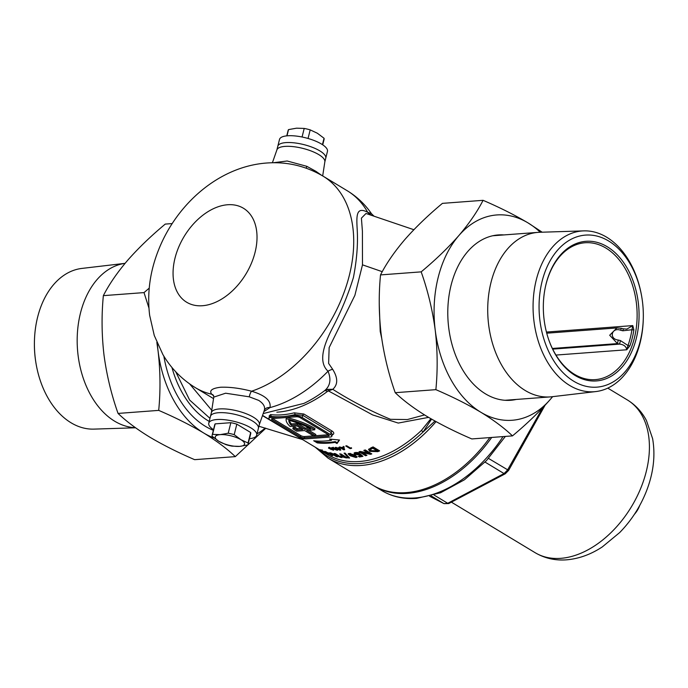 <?xml version="1.0" encoding="UTF-8"?>
<svg xmlns="http://www.w3.org/2000/svg" width="688" height="688" viewBox="0 0 688 688"><rect width="100%" height="100%" fill="white"/><g stroke="black" fill="none" stroke-linecap="round" stroke-linejoin="round"><path stroke-width="1.03" d="M272.405 162.746L276.929 149.803A24.708 7.878 14 0 1 293.561 146.673A24.708 7.878 14 0 1 318.862 154.662A24.708 7.878 14 0 1 324.856 161.757L322.681 175.93M273.351 162.738L287.18 161.001L306.779 166.307L315.852 171.286L321.528 175.259M211.362 412.8A24.708 7.878 14 0 1 227.427 409.136A24.708 7.878 14 0 1 253.399 417.203A24.708 7.878 14 0 1 259.281 424.754M213.701 395.892L211.689 394.215C208.997 390.586 212.016 388.256 220.736 387.232C229.861 386.914 240.146 388.247 251.602 391.223A5.487 1.763 -75.8 0 0 249.297 396.83L258.731 400.399C263.685 403.675 265.508 407.107 264.192 410.693L264.295 410.418A5.487 4.936 22.4 0 1 269.963 407.606L263.882 411.613M331.857 436.252A5.487 1.754 -166 0 0 330.532 434.627L302.23 417.539A5.487 1.754 -166 0 0 294.688 415.707L270.659 417.504A5.487 1.754 -166 0 0 268.862 418.313A5.487 1.754 -166 0 0 270.186 419.938L298.489 437.026A5.487 1.754 -166 0 0 306.031 438.858L330.068 437.061A5.487 1.754 -166 0 0 331.857 436.252L332.313 434.42L331.083 432.408L302.78 415.32L294.963 414.606A1.376 0.86 76.1 0 0 294.24 412.834L303.89 414.03L332.192 431.109C334.557 432.881 334.291 434.257 331.392 435.255M171.948 367.495A89.767 61.198 85.7 0 0 208.137 420.781A89.767 61.198 85.7 0 0 209.204 421.409M189.639 383.904L211.741 410.297M209.969 418.338L189.613 400.029L175.698 371.726M301.998 439.211L262.472 415.629M381.685 338.204L380.206 331.384L379.26 304.543M413.866 229.715L366.007 213.478L361.406 218.148L362.404 231.151L362.49 264.837L354.879 295.358L329.148 347.603L328.623 363.419L332.665 369.31C338.006 377.893 338.04 384.558 332.777 389.322C350.751 400.743 369.981 410.745 390.466 419.31L407.339 419.56L424.556 414.941M489.83 437.585A115.292 75.904 121.1 0 1 406.178 492.617A115.292 75.904 121.1 0 1 373.025 485.298L328.038 458.131A115.292 75.904 121.1 0 0 361.183 465.458A115.292 75.904 121.1 0 0 436.037 421.632M308.809 430.249L315.826 434.489L315.508 435.753L306.667 430.413L314.683 429.811A41.177 13.132 -166 0 0 314.175 429.51A41.177 13.132 -166 0 0 286.208 418.743L286.518 417.521M314.683 429.811L314.992 428.555A41.177 13.132 -166 0 0 314.493 428.246A41.177 13.132 -166 0 0 286.647 417.504M332.596 447.475L336.57 448.791L337.928 449.875L337.266 450.279L333.25 448.894L332.596 447.475L331.9 447.699M337.928 449.875L337.266 450.279L337.455 449.522M340.981 447.51A112.548 74.098 -58.9 0 0 343.14 447.183L343.948 447.664L344.654 449.694A112.548 74.098 121.1 0 1 343.699 449.814L340.809 448.069A112.548 74.098 121.1 0 1 340.354 448.12L339.614 447.673A112.548 74.098 -58.9 0 0 340.07 447.621L339.167 447.071A112.548 74.098 -58.9 0 0 340.078 446.959L340.981 447.51M346.675 445.764L350.355 447.991A112.548 74.098 -58.9 0 0 351.43 447.742L351.602 448.318A112.548 74.098 121.1 0 1 350.158 448.636L345.737 445.97A112.548 74.098 -58.9 0 0 346.675 445.764M327.307 452.566A112.548 74.098 -58.9 0 0 330.197 453.323L332.734 455.826A112.548 74.098 121.1 0 1 331.47 455.439L327.187 452.85A112.548 74.098 121.1 0 1 326.585 452.652L325.493 451.99A112.548 74.098 -58.9 0 0 326.095 452.188L324.753 451.38A112.548 74.098 -58.9 0 0 325.966 451.749L327.307 452.566M342.461 455.654L339.605 453.925A112.548 74.098 -58.9 0 0 340.904 453.96L347.457 457.916A112.548 74.098 121.1 0 1 346.012 457.881L341.36 456.583L341.093 455.637L342.461 455.654L342.624 455M340.637 455.86L341.093 455.637M357.132 456.798L356.109 457.58L350.106 455.748L348.119 453.891L349.177 453.426L355.137 455.129L357.149 457.064M368.114 452.996L363.823 450.399A112.548 74.098 -58.9 0 0 365.242 449.943L371.795 453.899A112.548 74.098 121.1 0 1 370.514 454.312L362.636 452.756L366.945 455.353A112.548 74.098 121.1 0 1 365.552 455.723L358.998 451.767A112.548 74.098 -58.9 0 0 360.263 451.431L368.114 452.996L368.312 452.222L364.778 450.09M335.056 442.384A112.548 74.098 121.1 0 1 317.237 442.891L313.702 440.759A112.548 74.098 -58.9 0 0 331.513 440.243L329.569 439.073L339.502 440.028L337 443.554L335.056 442.384L335.245 441.619L337.189 442.797L337 443.554M269.318 415.922L270.504 414.606A112.548 74.098 -58.9 0 0 282.097 414.812A112.548 74.098 -58.9 0 0 294.24 412.834M434.979 421.047L422.991 432.073A1.918 0.559 46.5 0 0 421.366 430.473L430.869 418.717M428.581 417.375L398.249 423.068L372.647 414.924L328.417 390.913L327.419 391.455A8.239 3.225 53 0 0 324.469 390.793C330.206 386.088 331.392 379.57 328.047 371.219C317.426 361.518 324.547 343.303 332.94 327.178C341.515 310.649 348.343 294.068 353.434 277.445C356.805 259.892 358.07 243.973 357.21 229.689C356.375 215.335 356.212 206.348 367.676 212.257L371.511 213.762C365.079 204.362 357.012 196.708 347.32 190.8A123.53 81.33 121.1 0 1 367.676 212.257A10.982 9.357 -71.5 0 0 371.142 214.974M267.348 418.287L294.516 434.687M369.852 451.371L368.562 449.496L371.219 447.707A112.548 74.098 -58.9 0 0 373.085 446.916L379.638 450.872A112.548 74.098 121.1 0 1 377.798 451.655L369.852 451.371L370.049 450.588L377.996 450.864A111.723 73.556 -58.9 0 0 378.959 450.459M358.319 454.493L360.194 453.934L362.929 456.325A112.548 74.098 121.1 0 1 359.446 456.987L358.353 456.333A112.548 74.098 -58.9 0 0 360.744 455.895L359.807 455.086L354.913 454.329L354.036 453.168L355.18 452.48L359.506 452.996A112.548 74.098 121.1 0 1 357.923 453.349L356.281 453.211L356.238 454.063L358.319 454.493L358.809 454.054M356.427 453.306L356.238 454.063M349.599 458.019A112.548 74.098 121.1 0 1 348.601 458.027L344.077 453.168A112.548 74.098 -58.9 0 0 345.084 453.108L349.599 458.019M338.419 456.067L334.119 453.469A112.548 74.098 -58.9 0 0 335.391 453.624L341.945 457.58A112.548 74.098 121.1 0 1 340.801 457.443L333.31 454.338L337.619 456.935A112.548 74.098 121.1 0 1 336.38 456.686L329.827 452.73A112.548 74.098 -58.9 0 0 330.954 452.962L338.419 456.067L338.556 455.533M321.098 450.021L328.821 454.295L322.319 451.13C320.204 449.9 319.791 449.522 321.098 450.021L320.221 449.737M328.821 454.295L328.124 453.77M343.355 446.4L344.292 446.985L343.329 446.4M337.103 447.914A112.548 74.098 -58.9 0 0 339.227 447.716L340.766 450.107A112.548 74.098 121.1 0 1 339.829 450.167L336.939 448.421A112.548 74.098 121.1 0 1 336.492 448.447L335.753 448.008A112.548 74.098 -58.9 0 0 336.2 447.983L335.297 447.432A112.548 74.098 -58.9 0 0 336.191 447.372L337.103 447.914M333.646 449.548L333.474 450.253L328.537 448.18L328.821 447.449L331.84 448.309L333.646 449.548L333.474 450.253L333.646 449.548M328.718 447.449L328.537 448.18L328.821 447.449M331.84 448.309L332.373 448.808M328.529 434.782L300.226 417.693A2.743 0.877 -166 0 0 296.459 416.773L272.422 418.571A2.743 0.877 -166 0 0 271.528 418.975A2.743 0.877 -166 0 0 272.19 419.792L300.493 436.871A2.743 0.877 -166 0 0 304.268 437.792L328.296 435.994A2.743 0.877 -166 0 0 329.191 435.59A2.743 0.877 -166 0 0 328.529 434.782M272.56 418.562L300.811 435.616A2.743 0.877 -166 0 0 304.578 436.527L313.453 435.865M315.525 435.71L328.477 434.747M295.186 427.274L293.165 427.42L292.856 428.684L294.877 428.538L295.186 427.274A38.433 12.255 14 0 0 297.233 428.676L301.069 428.392M315.508 435.753L313.513 435.9L304.664 430.559L296.657 431.161A41.177 13.132 14 0 1 292.856 428.684M297.233 428.676L296.924 429.94L302.901 429.493L297.061 425.967L290.138 426.491A41.177 13.132 14 0 1 286.208 418.743M296.924 429.94A38.433 12.255 14 0 1 294.877 428.538M297.293 424.754L291.136 425.21A38.433 12.255 14 0 1 288.779 420.291A38.433 12.255 -166 0 1 310.873 428.899L304.896 429.346L297.293 424.754L297.612 423.49L291.454 423.954A38.433 12.255 14 0 1 289.313 420.437M291.136 425.21L291.454 423.954M304.896 429.346L305.214 428.082L297.612 423.49M305.214 428.082L308.869 427.807M294.688 415.707L294.963 414.606A113.924 75.001 121.1 0 1 282.673 416.601A113.924 75.001 121.1 0 1 270.926 416.403L269.326 416.472L268.862 418.313M321.554 451.018A1.918 1.436 -50.2 0 1 321.399 451.853L317.718 448.696M213.435 395.299A5.487 5.048 -44.9 0 0 211.689 394.215A123.53 81.33 121.1 0 1 195.418 387.697C181.778 379.346 170.925 368.278 162.858 354.501L154.267 335.477L149.64 315.267C146.991 293.036 150.01 271.158 158.679 249.632C176.876 203.777 219.042 166.47 266.729 163.013C286.887 161.534 305.678 165.928 323.111 176.188A123.53 81.33 121.1 0 1 345.84 287.386A123.53 81.33 121.1 0 1 251.602 391.223C265.233 395.333 271.347 400.794 269.963 407.606A123.53 81.33 121.1 0 0 328.047 371.219A10.982 7.723 146.8 0 1 332.665 369.31M380.206 331.384A5.487 0.473 171.1 0 1 380.808 331.289M318.94 449.436L321.399 451.853A113.924 75.001 121.1 0 0 422.991 432.073L431.582 419.121M328.417 390.913L332.777 389.322L327.815 389.331L328.417 390.913M263.194 413.574L303.907 403.4A114.38 75.302 121.1 0 0 324.469 390.793L327.815 389.331M270.659 417.504L270.926 416.403A1.376 0.989 96.5 0 0 270.504 414.606M315.457 440.931L317.426 442.126L317.237 442.891M317.426 442.126A111.723 73.556 -58.9 0 0 335.245 441.619M337.189 442.797L339.184 440.002M331.375 439.288L331.513 440.243M368.742 449.109L370.049 450.588M370.436 449.642L372.234 447.776A111.723 73.556 -58.9 0 0 372.999 447.458L377.196 449.995L376.998 450.786L372.801 448.249A112.548 74.098 121.1 0 1 372.036 448.567L370.436 449.642L371.314 450.864L373.713 451.569L376.448 451.018A112.548 74.098 -58.9 0 0 376.998 450.786M372.999 447.458L372.801 448.249M360.022 451.5L365.741 454.957L365.552 455.723M370.514 454.312L370.703 453.538L362.825 451.982L362.636 452.756M356.47 452.446L358.113 452.584L357.923 453.349M354.286 452.824L355.103 453.564L354.913 454.329M359.807 455.086L359.996 454.321L359.583 454.458L359.394 455.224M359.996 454.321L360.933 455.129L360.744 455.895M359.48 456.135L359.446 456.987M359.635 456.23A111.723 73.556 -58.9 0 0 362.258 455.748M348.455 453.59L350.295 454.992L350.106 455.748M356.298 456.823L356.109 457.58M350.545 453.418L349.994 454.501L351.439 455.637L354.896 456.875L353.77 455.31L353.959 454.553L355.085 456.118M354.896 456.875L355.533 455.895M353.77 455.31L350.364 454.14L349.994 454.501M344.912 453.117L348.79 457.271L348.601 458.027M341.549 455.817L341.36 456.583M343.802 455.714L343.639 456.359A112.548 74.098 121.1 0 1 343.183 456.342L342.641 456.677L344.576 457.159A112.548 74.098 -58.9 0 0 344.98 457.176L343.639 456.359M342.641 456.677L343.372 455.585A111.723 73.556 -58.9 0 0 343.604 455.594M345.144 456.522L344.98 457.176M336.484 456.256L336.38 456.686M340.921 456.961L340.801 457.443M338.522 455.671L339.339 456.006M326.697 452.197L326.585 452.652M330.747 454.097L331.668 454.648L331.47 455.439M328.477 452.893L330.627 454.57L329.905 453.641A112.548 74.098 121.1 0 1 328.4 453.22M330.696 453.633L330.627 454.57M325.605 452.231L322.01 450.7L326.817 453.469L327.385 452.764M326.817 453.469L325.544 452.472M350.33 447.974L350.158 448.636M340.216 447.045L340.07 447.621M340.19 447.148L340.354 448.12M340.956 447.484L340.809 448.069M343.269 448.679L343.888 449.058L343.699 449.814M341.257 447.467L341.764 447.768M343.888 449.058A111.723 73.556 -58.9 0 0 344.404 448.989M341.859 447.381L341.721 447.948L343.226 448.86L342.848 447.793A112.548 74.098 121.1 0 1 341.721 447.948M343.037 447.028L343.226 448.86M342.994 447.209L342.848 447.793M336.337 447.449L336.2 447.983M336.329 447.484L336.492 448.447M337.068 447.897L336.939 448.421M339.399 449.04L340.018 449.41L339.829 450.167M340.018 449.41A111.723 73.556 -58.9 0 0 340.483 449.384M337.963 447.845L337.834 448.361L339.339 449.273L338.952 448.266A112.548 74.098 121.1 0 1 337.834 448.361M339.141 447.51L339.339 449.273M339.081 447.733L338.952 448.266M333.379 448.387L333.25 448.894M335.787 448.352L335.667 448.825L333.388 447.957L334.136 448.894L336.449 449.806L336.931 448.937M336.449 449.806L335.667 448.825M333.491 447.544L333.155 448.146M333.31 447.518L333.19 447.991M331.014 448.679L330.825 449.436M332.803 449.144L331.659 449.161L332.7 449.78M331.848 448.696L331.659 449.453M331.134 447.957L329.457 448.266L330.859 448.679M329.715 447.535L329.457 448.266M249.297 396.83L225.612 393.209L213.77 397.114L213.461 395.333M306.315 168.225A5.487 1.41 115.4 0 1 306.779 166.307M491.705 437.448A115.292 75.904 121.1 0 1 407.416 493.365A115.292 75.904 121.1 0 1 374.263 486.046A115.292 75.904 121.1 0 1 373.644 485.668M431.127 495.876L443.898 503.582A102.942 67.777 -58.9 0 0 447.725 503.298L434.042 495.033M544.999 405.352L508.621 470.394L488.497 458.414M485.04 462.095L504.029 473.559A102.942 67.777 -58.9 0 0 507.589 469.947L542.548 407.958M444.009 503.642L429.647 496.263L444.009 503.642L448.714 503.556L505.233 473.8L504.029 473.559L447.725 503.298L448.714 503.556M508.621 470.394L505.233 473.8M256.71 435.134L258.404 428.314A24.708 7.878 -166 0 0 245.177 417.487A24.708 7.878 -166 0 0 218.517 412.723A24.708 7.878 -166 0 1 245.177 417.487A24.708 7.878 -166 0 1 258.404 428.314L259.35 424.53A24.708 7.878 -166 0 0 246.123 413.703A24.708 7.878 -166 0 0 219.455 408.939A24.708 7.878 -166 0 0 211.405 412.576L208.765 423.18A24.708 7.878 14 0 1 216.815 419.542A24.708 7.878 14 0 1 243.483 424.307A24.708 7.878 14 0 1 256.71 435.134A24.708 7.878 14 0 1 249.452 438.695M218.517 412.723A24.708 7.878 -166 0 0 210.459 416.36A24.708 7.878 -166 0 1 218.517 412.723M276.894 149.915L279.509 139.423A24.708 7.878 -166 0 1 295.866 136.026A24.708 7.878 -166 0 1 321.502 144.059A24.708 7.878 -166 0 1 327.454 151.377L325.751 158.197A24.708 7.878 -166 0 0 312.533 147.37A24.708 7.878 -166 0 0 285.864 142.605A24.708 7.878 -166 0 0 277.806 146.243A24.708 7.878 14 0 1 294.172 142.846A24.708 7.878 14 0 1 319.808 150.87A24.708 7.878 14 0 1 325.751 158.197L324.839 161.869M324.813 161.981A24.708 7.878 -166 0 0 311.587 151.154A24.708 7.878 -166 0 0 284.918 146.398A24.708 7.878 -166 0 0 276.868 150.027M218.887 441.335A15.102 4.816 14 0 1 220.177 434.644A15.102 4.816 14 0 1 240.92 439.692A15.102 4.816 14 0 1 239.63 446.383A15.102 4.816 14 0 1 218.887 441.335L212.179 436.312A18.533 5.908 14 0 1 212.136 435.186A18.533 5.908 14 0 1 212.549 434.377L220.177 434.644L228.218 433.208A18.533 5.908 14 0 1 234.204 434.661L240.92 439.692L248.05 443.02A18.533 5.908 14 0 1 248.093 444.147A18.533 5.908 14 0 1 247.68 444.955L239.63 446.383L232.002 446.125A18.533 5.908 14 0 1 226.017 444.672L218.887 441.335M248.093 444.147L250.716 433.638A18.533 5.908 -166 0 0 250.673 432.511L248.05 443.02M250.673 432.511L236.827 424.152A18.533 5.908 -166 0 0 230.841 422.69L215.172 423.868A18.533 5.908 -166 0 0 214.759 424.668L212.136 435.186M234.204 434.661L236.827 424.152M228.218 433.208L230.841 422.69M212.549 434.377L215.172 423.868M213.495 429.725A24.708 7.878 14 0 1 208.765 423.18M322.724 144.833L324.082 139.372A18.533 5.908 -166 0 0 324.039 138.245L317.331 133.223L310.193 129.886A18.533 5.908 -166 0 0 304.208 128.432L296.588 128.174L288.539 129.602A18.533 5.908 -166 0 0 288.126 130.41L286.767 135.863M288.539 129.602L286.982 135.846M304.208 128.432L302.075 137.007M310.193 129.886L308.052 138.477M324.039 138.245L322.44 144.643M213.349 430.318A95.666 65.222 -94.3 0 1 205.377 426.319A95.666 65.222 -94.3 0 1 169.291 377.471A95.666 65.222 -94.3 0 1 163.856 356.178M148.918 307.957L144.016 292.598L103.355 295.642C101.463 315.19 101.669 334.987 104 355.034C106.683 375.106 111.37 394.568 118.052 413.428C126.308 421.331 136.835 429.209 149.64 437.052C162.961 444.964 177.968 452.498 194.644 459.67L235.305 456.626C227.178 448.817 216.643 440.948 203.708 433.001C190.576 425.184 175.569 417.65 158.704 410.383L118.052 413.428M144.016 292.598L149.21 288.152M172.206 223.574L165.258 224.09C150.853 236.096 138.305 248.187 127.598 260.365C117.227 272.551 109.143 284.307 103.355 295.642M158.704 410.383C160.605 390.836 160.39 371.038 158.068 350.992L156.838 342.366M265.809 428.237L235.305 456.626M214.26 438.058A102.942 70.185 -94.3 0 1 203.708 433.001A102.942 70.185 -94.3 0 1 158.068 350.992A102.942 70.185 -94.3 0 1 157.328 343.527M265.198 428.056A102.942 70.185 -94.3 0 1 257.011 433.904M503.943 234.926A82.904 56.519 85.7 0 0 498.301 234.935A82.904 56.519 85.7 0 0 448.163 303.227A82.904 56.519 85.7 0 0 485.47 393.846A82.904 56.519 85.7 0 0 510.668 400.278A82.904 56.519 85.7 0 0 516.249 399.444M483.079 200.32L442.427 203.364C428.022 215.361 415.466 227.453 404.768 239.639C394.396 251.817 386.312 263.573 380.524 274.908L421.176 271.863C435.581 259.866 448.137 247.775 458.836 235.588C469.207 223.402 477.291 211.646 483.079 200.32C499.944 207.578 514.951 215.12 528.083 222.938L542.178 232.209M380.524 274.908C378.624 294.455 378.839 314.253 381.161 334.299C383.852 354.372 388.531 373.833 395.222 392.693L435.874 389.657C437.774 370.101 437.559 350.304 435.237 330.257C432.546 310.193 427.867 290.723 421.176 271.863M395.222 392.693C403.478 400.597 414.004 408.474 426.809 416.317C440.131 424.229 455.138 431.772 471.813 438.935L512.465 435.891C504.338 428.091 493.812 420.213 480.878 412.275C467.737 404.458 452.738 396.916 435.874 389.657M552.645 396.658L550.125 399.616C539.392 411.828 526.845 423.92 512.465 435.891M540.261 232.269A102.942 70.185 85.7 0 0 528.083 222.938A102.942 70.185 85.7 0 0 458.836 235.588A102.942 70.185 85.7 0 0 435.237 330.257A102.942 70.185 85.7 0 0 480.878 412.275A102.942 70.185 85.7 0 0 550.125 399.616A102.942 70.185 85.7 0 0 552.559 396.666M135.424 427.687A82.491 56.244 -94.3 0 1 114.681 421.211A82.491 56.244 -94.3 0 1 77.426 332.751A82.491 56.244 -94.3 0 1 125.078 263.341L81.932 268.415A80.608 54.954 85.7 0 0 34.409 342.452A80.608 54.954 85.7 0 0 35.939 362.972A80.608 54.954 85.7 0 0 71.045 422.776A80.608 54.954 85.7 0 0 93.955 429.114L135.553 427.781M35.939 362.972L35.853 362.421A76.23 51.97 -94.3 0 1 34.4 343.011L34.409 342.452M573.715 381.221A76.23 51.97 85.7 0 0 643.323 316.979A76.23 51.97 85.7 0 0 641.878 297.569A76.23 51.97 85.7 0 0 608.674 241.015A76.23 51.97 85.7 0 0 542.075 281.461A76.23 51.97 85.7 0 0 573.715 381.221M643.323 316.979L643.314 317.538A80.608 54.954 -94.3 0 1 595.799 391.575A80.608 54.954 -94.3 0 1 569.716 385.478A80.608 54.954 -94.3 0 1 533.535 296.21A80.608 54.954 -94.3 0 1 583.777 230.876A80.608 54.954 -94.3 0 1 606.678 237.214A80.608 54.954 -94.3 0 1 641.784 297.018L641.878 297.569M575.151 375.493A70.004 47.721 -94.3 0 1 548.74 339.752A70.004 47.721 -94.3 0 1 544.956 289.123A70.004 47.721 -94.3 0 1 607.246 246.743A70.004 47.721 -94.3 0 1 636.305 338.35A70.004 47.721 -94.3 0 1 575.151 375.493M548.654 339.502A68.628 46.793 85.7 0 0 574.463 374.306A68.628 46.793 85.7 0 0 595.318 379.63A68.628 46.793 85.7 0 0 636.813 323.102A68.628 46.793 85.7 0 0 605.93 248.084A68.628 46.793 85.7 0 0 585.075 242.752A68.628 46.793 85.7 0 0 544.905 289.373M583.777 230.876L539.616 232.286A82.491 56.244 85.7 0 0 537.982 232.381A82.491 56.244 85.7 0 0 488.093 300.329A82.491 56.244 85.7 0 0 525.219 390.5A82.491 56.244 85.7 0 0 550.288 396.899A82.491 56.244 85.7 0 0 551.914 396.744L595.799 391.575M546.435 332.055L632.779 325.596L631.928 329.741L622.846 330.782L623.371 328.821L626.82 329.113L632.779 325.596L633.88 329.853A68.628 46.793 -94.3 0 1 629.898 345.823L626.751 349.771C626.2 346.425 623.81 344.542 619.57 344.112L552.679 349.117M622.846 330.782L620.722 330.266C611.598 326.757 608.57 339.098 618.28 340.053L617.446 343.596L609.688 335.245L616.938 327.935L546.728 333.19M618.28 340.053L620.404 340.577L627.989 345.522A67.828 46.242 85.7 0 0 631.928 329.741A2.743 0.636 8.6 0 0 633.88 329.853M620.722 330.266L621.238 328.305L616.938 327.935M629.898 345.823A2.743 1.101 19.7 0 1 627.989 345.522L626.751 349.771L555.956 355.068M620.404 340.577L619.57 344.112L617.446 343.596L552.361 348.463M362.49 264.837L382.27 271.691M227.633 204.749A54.902 36.146 121.1 0 1 255.093 252.247A54.902 36.146 121.1 0 1 202.453 305.73A54.902 36.146 121.1 0 1 174.984 258.241A54.902 36.146 121.1 0 1 227.633 204.749M421.366 430.473A112.548 74.098 121.1 0 1 327.084 454.347L293.965 434.36M327.419 391.455A112.548 74.098 121.1 0 1 276.843 412.198M330.532 434.627L331.083 432.408A1.376 0.903 -58.9 0 1 332.192 431.109M303.89 414.03A1.376 0.903 -58.9 0 0 302.78 415.32L302.23 417.539M328.589 434.816L328.296 435.994M304.578 436.527L304.268 437.792M300.811 435.616L300.493 436.871M272.491 418.562L272.19 419.792M377.996 450.864L377.798 451.655M372.234 447.776L372.036 448.567M346.193 457.15L346.012 457.881M374.263 486.046L381.874 490.63A115.292 75.904 -58.9 0 0 415.019 497.957A115.292 75.904 -58.9 0 0 503.023 436.605M607.779 388.127L627.31 399.917A89.216 58.738 121.1 0 1 640.296 489.349A89.216 58.738 121.1 0 1 560.746 558.338A89.216 58.738 121.1 0 1 535.092 552.67L451.474 502.197M259.324 424.642L264.295 410.418M258.92 426.259L302.72 439.641M195.418 387.697L213.538 398.627M262.558 415.397L267.632 418.459M315.207 447.183L328.038 458.131M323.111 176.188L347.32 190.8M373.808 215.963L371.511 213.762M269.326 416.472L269.232 415.724L270.453 416.618M358.981 453.383L358.792 454.14M355.988 452.747L355.799 453.504M350.158 453.581L349.968 454.338M342.572 455.654L342.383 456.419M322.156 449.832L321.958 450.64M333.319 447.295L333.13 448.051M333.121 448.954L332.932 449.711M331.625 448.464L331.427 449.221M331.435 447.819L331.246 448.576M329.414 447.26L329.225 448.017M211.379 412.688L213.77 397.114M505.37 436.424L486.502 460.573L464.409 479.811L440.612 492.746L416.687 498.387C403.753 499.333 392.151 496.745 381.874 490.63M627.31 399.917C635.488 404.948 641.861 411.802 646.419 420.488L652.602 438.583C655.578 455.714 653.437 473.447 646.178 491.774C639.986 507.202 631.154 520.79 619.69 532.555L602.318 546.9C590.872 554.451 578.961 558.759 566.585 559.826C555.173 560.694 544.672 558.312 535.092 552.67M634.379 514.357A27.451 27.451 0 0 0 639.651 505.628M505.026 400.287L550.288 396.899M492.72 235.76L537.982 232.381M623.371 328.821L621.238 328.305"/></g></svg>
